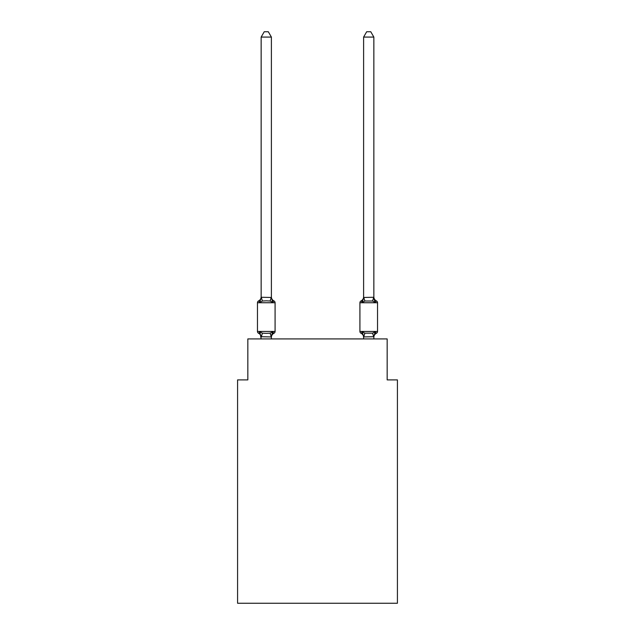 <?xml version="1.0" encoding="UTF-8"?>
<svg xmlns="http://www.w3.org/2000/svg" width="635" height="635" viewBox="0 0 635 635"><rect width="100%" height="100%" fill="white"/><g stroke="black" fill="none" stroke-linecap="round" stroke-linejoin="round"><path stroke-width="0.95" d="M397.415 603.25L397.415 379.897L387.167 379.897L387.167 338.915L247.833 338.915L247.833 379.897L237.585 379.897L237.585 603.25L397.415 603.25M261.152 338.915L259.866 331.835L262.43 333.153L266.271 333.359L270.113 333.153L272.677 331.835L273.931 333.28L272.677 331.835L271.312 336.939L261.152 336.725L261.152 337.328A4.508 4.508 0 0 0 258.612 333.28L259.866 331.835L258.612 333.28A2.048 2.048 0 0 1 257.461 331.43L275.082 331.43A2.048 2.048 0 0 1 273.931 333.28L273.344 332.994L273.931 333.28A2.048 2.048 0 0 0 275.082 331.43A2.048 2.048 0 0 1 273.931 333.28A2.048 2.048 0 0 0 275.082 331.43A2.048 2.048 0 0 1 273.931 333.28L273.344 332.994L273.931 333.28A2.048 2.048 0 0 0 275.082 331.43A2.048 2.048 0 0 1 273.931 333.28A2.048 2.048 0 0 0 275.082 331.43A2.048 2.048 0 0 1 273.931 333.28L273.344 332.994L273.931 333.28A2.048 2.048 0 0 0 275.082 331.43A2.048 2.048 0 0 1 273.931 333.28A2.048 2.048 0 0 0 275.082 331.43A2.048 2.048 0 0 1 273.931 333.28L273.344 332.994L273.931 333.28A2.048 2.048 0 0 0 275.082 331.43A2.048 2.048 0 0 1 273.931 333.28A2.048 2.048 0 0 0 275.082 331.43A2.048 2.048 0 0 1 273.931 333.28L273.344 332.994L273.931 333.28A2.048 2.048 0 0 0 275.082 331.43A2.048 2.048 0 0 1 273.931 333.28A2.048 2.048 0 0 0 275.082 331.43A2.048 2.048 0 0 1 273.931 333.28L273.344 332.994L273.931 333.28A2.048 2.048 0 0 0 275.082 331.43A2.048 2.048 0 0 1 273.931 333.28A2.048 2.048 0 0 0 275.082 331.43A2.048 2.048 0 0 1 273.931 333.28L273.32 332.978L273.931 333.28A2.048 2.048 0 0 0 275.082 331.43A2.048 2.048 0 0 1 273.931 333.28A2.048 2.048 0 0 0 275.082 331.43A2.048 2.048 0 0 1 273.931 333.28L273.344 332.994L273.931 333.28A2.048 2.048 0 0 0 275.082 331.43A2.048 2.048 0 0 1 273.931 333.28A2.048 2.048 0 0 0 275.082 331.43A2.048 2.048 0 0 1 273.931 333.28L273.344 332.994L273.931 333.28A2.048 2.048 0 0 0 275.082 331.43A2.048 2.048 0 0 1 273.931 333.28A2.048 2.048 0 0 0 275.082 331.43A2.048 2.048 0 0 1 273.931 333.28L273.32 332.978L273.931 333.28A2.048 2.048 0 0 0 275.082 331.43A2.048 2.048 0 0 1 273.931 333.28A2.048 2.048 0 0 0 275.082 331.43A2.048 2.048 0 0 1 273.931 333.28L273.344 332.994L273.931 333.28A2.048 2.048 0 0 0 275.082 331.43A2.048 2.048 0 0 1 273.931 333.28A2.048 2.048 0 0 0 275.082 331.43A2.048 2.048 0 0 1 273.931 333.28L273.32 332.978M271.391 37.076L261.152 37.076L264.224 31.75L268.319 31.75L271.391 37.076L271.391 296.847A4.508 4.508 0 0 0 273.931 300.903L272.677 302.347L273.931 300.903L272.677 302.347L273.931 300.903L272.677 302.347L273.931 300.903L272.677 302.347L273.931 300.903L272.677 302.347L273.931 300.903L272.677 302.347L273.931 300.903L272.677 302.347L273.931 300.903L272.677 302.347L273.931 300.903L272.677 302.347L273.931 300.903L272.677 302.347L273.931 300.903L272.677 302.347L273.931 300.903L272.677 302.347L273.931 300.903L272.677 302.347L273.931 300.903L272.677 302.347L273.931 300.903L272.677 302.347L273.931 300.903L272.677 302.347L273.931 300.903L272.677 302.347L273.931 300.903L272.677 302.347L273.931 300.903L272.677 302.347L273.931 300.903L272.677 302.347L270.113 301.03L266.271 300.823L262.43 301.03L259.866 302.347L258.612 300.903A4.508 4.508 0 0 0 261.152 296.847M272.677 331.835L273.931 333.28A2.048 2.048 0 0 0 275.082 331.43A2.048 2.048 0 0 1 273.931 333.28L272.677 331.835L273.931 333.28A2.048 2.048 0 0 0 275.082 331.43L275.082 302.744L257.461 302.744A2.048 2.048 0 0 1 258.612 300.903L259.866 302.347L258.612 300.903L259.866 302.347L258.612 300.903L259.866 302.347L258.612 300.903L259.866 302.347L258.612 300.903L259.866 302.347L258.612 300.903L259.866 302.347L261.152 297.267L271.391 297.458L271.391 296.847M271.391 336.725L271.875 334.312L271.391 336.725M373.848 338.915L373.848 336.725L363.609 336.907L362.323 331.835L361.069 333.28A2.048 2.048 0 0 1 359.918 331.43A2.048 2.048 0 0 0 361.069 333.28L362.323 331.835L364.887 333.153L372.57 333.153L375.134 331.835L375.801 332.994M363.609 297.458L373.848 297.267L373.848 37.076L363.609 37.076L363.609 297.458L362.323 302.347L361.069 300.903L362.323 302.347L362.799 300.728L362.323 302.347L361.069 300.903L362.323 302.347L361.069 300.903L362.323 302.347L362.799 300.728L362.323 302.347L361.069 300.903L362.323 302.347L361.069 300.903L362.323 302.347L362.799 300.728L362.323 302.347L361.069 300.903L362.323 302.347L361.069 300.903L362.323 302.347L362.799 300.728L362.323 302.347L361.069 300.903L362.323 302.347L361.069 300.903L362.323 302.347L362.799 300.728L362.323 302.347L361.069 300.903L362.323 302.347L361.069 300.903L362.323 302.347L362.799 300.728L362.323 302.347L361.069 300.903L362.323 302.347L362.799 300.728L362.323 302.347L361.069 300.903L362.323 302.347L361.069 300.903L362.323 302.347L362.799 300.728L362.323 302.347L361.069 300.903L362.323 302.347L361.069 300.903L362.323 302.347L362.799 300.728L362.323 302.347L361.069 300.903L362.323 302.347L361.069 300.903L362.323 302.347L362.799 300.728L362.323 302.347L361.069 300.903L362.323 302.347L361.069 300.903L362.323 302.347L362.799 300.728L362.323 302.347L361.069 300.903L362.323 302.347L361.069 300.903L362.323 302.347L362.799 300.728L362.323 302.347L361.069 300.903L362.323 302.347L364.887 301.03L372.57 301.03L375.134 302.347L374.063 298.998L375.134 302.347L376.388 300.903L375.134 302.347L374.063 298.998L375.134 302.347L376.388 300.903L375.134 302.347L374.063 298.998L375.134 302.347L376.388 300.903L375.134 302.347L374.063 298.998L375.134 302.347L376.388 300.903L375.134 302.347L374.063 298.998L375.134 302.347L376.388 300.903L375.134 302.347L374.063 298.998L375.134 302.347L376.388 300.903L375.134 302.347L374.063 298.998L375.134 302.347L376.388 300.903L375.134 302.347L374.063 298.998L375.134 302.347L376.388 300.903L375.134 302.347L374.063 298.998L375.134 302.347L376.388 300.903L375.134 302.347L374.063 298.998L375.134 302.347L376.388 300.903L375.134 302.347L374.063 298.998L375.134 302.347L376.388 300.903L375.134 302.347L374.063 298.998L375.134 302.347L376.388 300.903A2.048 2.048 0 0 1 377.539 302.744L377.539 331.43A2.048 2.048 0 0 1 376.388 333.28L375.134 331.835L376.388 333.28A4.508 4.508 0 0 0 373.848 337.328M261.152 297.458L261.152 37.076M271.391 297.458L272.677 302.347M363.609 338.915L363.609 337.328A4.508 4.508 0 0 0 361.069 333.28A2.048 2.048 0 0 1 359.918 331.43A2.048 2.048 0 0 0 361.069 333.28A2.048 2.048 0 0 1 359.918 331.43A2.048 2.048 0 0 0 361.069 333.28A2.048 2.048 0 0 1 359.918 331.43A2.048 2.048 0 0 0 361.069 333.28A2.048 2.048 0 0 1 359.918 331.43A2.048 2.048 0 0 0 361.069 333.28A2.048 2.048 0 0 1 359.918 331.43A2.048 2.048 0 0 0 361.069 333.28A2.048 2.048 0 0 1 359.918 331.43A2.048 2.048 0 0 0 361.069 333.28A2.048 2.048 0 0 1 359.918 331.43A2.048 2.048 0 0 0 361.069 333.28A2.048 2.048 0 0 1 359.918 331.43A2.048 2.048 0 0 0 361.069 333.28A2.048 2.048 0 0 1 359.918 331.43A2.048 2.048 0 0 0 361.069 333.28A2.048 2.048 0 0 1 359.918 331.43A2.048 2.048 0 0 0 361.069 333.28A2.048 2.048 0 0 1 359.918 331.43A2.048 2.048 0 0 0 361.069 333.28A2.048 2.048 0 0 1 359.918 331.43A2.048 2.048 0 0 0 361.069 333.28A2.048 2.048 0 0 1 359.918 331.43A2.048 2.048 0 0 0 361.069 333.28A2.048 2.048 0 0 1 359.918 331.43A2.048 2.048 0 0 0 361.069 333.28A2.048 2.048 0 0 1 359.918 331.43A2.048 2.048 0 0 0 361.069 333.28A2.048 2.048 0 0 1 359.918 331.43A2.048 2.048 0 0 0 361.069 333.28A2.048 2.048 0 0 1 359.918 331.43A2.048 2.048 0 0 0 361.069 333.28A2.048 2.048 0 0 1 359.918 331.43A2.048 2.048 0 0 0 361.069 333.28A2.048 2.048 0 0 1 359.918 331.43A2.048 2.048 0 0 0 361.069 333.28A2.048 2.048 0 0 1 359.918 331.43A2.048 2.048 0 0 0 361.069 333.28A2.048 2.048 0 0 1 359.918 331.43A2.048 2.048 0 0 0 361.069 333.28A2.048 2.048 0 0 1 359.918 331.43A2.048 2.048 0 0 0 361.069 333.28A2.048 2.048 0 0 1 359.918 331.43A2.048 2.048 0 0 0 361.069 333.28L362.323 331.835M362.323 302.347L361.656 301.188M257.461 302.744L257.461 331.43M271.391 338.915L271.391 336.907M275.082 302.744A2.048 2.048 0 0 0 273.931 300.903A2.048 2.048 0 0 1 275.082 302.744M273.931 333.28A2.048 2.048 0 0 0 275.082 331.43A2.048 2.048 0 0 1 273.931 333.28A2.048 2.048 0 0 0 275.082 331.43A2.048 2.048 0 0 1 273.931 333.28A2.048 2.048 0 0 0 275.082 331.43A2.048 2.048 0 0 1 273.931 333.28A2.048 2.048 0 0 0 275.082 331.43A2.048 2.048 0 0 1 273.931 333.28A2.048 2.048 0 0 0 275.082 331.43A2.048 2.048 0 0 1 273.931 333.28A2.048 2.048 0 0 0 275.082 331.43A2.048 2.048 0 0 1 273.931 333.28A2.048 2.048 0 0 0 275.082 331.43A2.048 2.048 0 0 1 273.931 333.28A2.048 2.048 0 0 0 275.082 331.43A2.048 2.048 0 0 1 273.931 333.28A2.048 2.048 0 0 0 275.082 331.43A2.048 2.048 0 0 1 273.931 333.28A2.048 2.048 0 0 0 275.082 331.43A2.048 2.048 0 0 1 273.931 333.28A2.048 2.048 0 0 0 275.082 331.43A2.048 2.048 0 0 1 273.931 333.28A2.048 2.048 0 0 0 275.082 331.43A2.048 2.048 0 0 1 273.931 333.28A2.048 2.048 0 0 0 275.082 331.43A2.048 2.048 0 0 1 273.931 333.28A2.048 2.048 0 0 0 275.082 331.43A2.048 2.048 0 0 1 273.931 333.28A2.048 2.048 0 0 0 275.082 331.43A2.048 2.048 0 0 1 273.931 333.28A2.048 2.048 0 0 0 275.082 331.43A2.048 2.048 0 0 1 273.931 333.28A2.048 2.048 0 0 0 275.082 331.43A2.048 2.048 0 0 1 273.931 333.28A2.048 2.048 0 0 0 275.082 331.43A2.048 2.048 0 0 1 273.931 333.28A2.048 2.048 0 0 0 275.082 331.43A2.048 2.048 0 0 1 273.931 333.28A2.048 2.048 0 0 0 275.082 331.43A2.048 2.048 0 0 1 273.931 333.28A2.048 2.048 0 0 0 275.082 331.43A2.048 2.048 0 0 1 273.931 333.28A2.048 2.048 0 0 0 275.082 331.43A2.048 2.048 0 0 1 273.931 333.28A2.048 2.048 0 0 0 275.082 331.43A2.048 2.048 0 0 1 273.931 333.28A2.048 2.048 0 0 0 275.082 331.43A2.048 2.048 0 0 1 273.931 333.28A4.508 4.508 0 0 0 271.391 337.328M363.609 296.847A4.508 4.508 0 0 1 361.069 300.903A2.048 2.048 0 0 0 359.918 302.744L359.918 331.43L377.539 331.43M373.848 336.725L375.134 331.835M376.388 300.903A4.508 4.508 0 0 1 373.848 296.847M375.134 302.347L373.848 297.458M363.609 37.076L366.681 31.75L370.776 31.75L373.848 37.076M262.43 333.153L261.231 336.939M270.113 333.153L271.312 336.939M261.231 297.243L262.43 301.03M271.312 297.243L270.113 301.03M377.539 302.744L359.918 302.744M373.769 336.939L372.57 333.153M363.688 336.939L364.887 333.153M372.57 301.03L373.769 297.243M364.887 301.03L363.688 297.243"/></g></svg>
